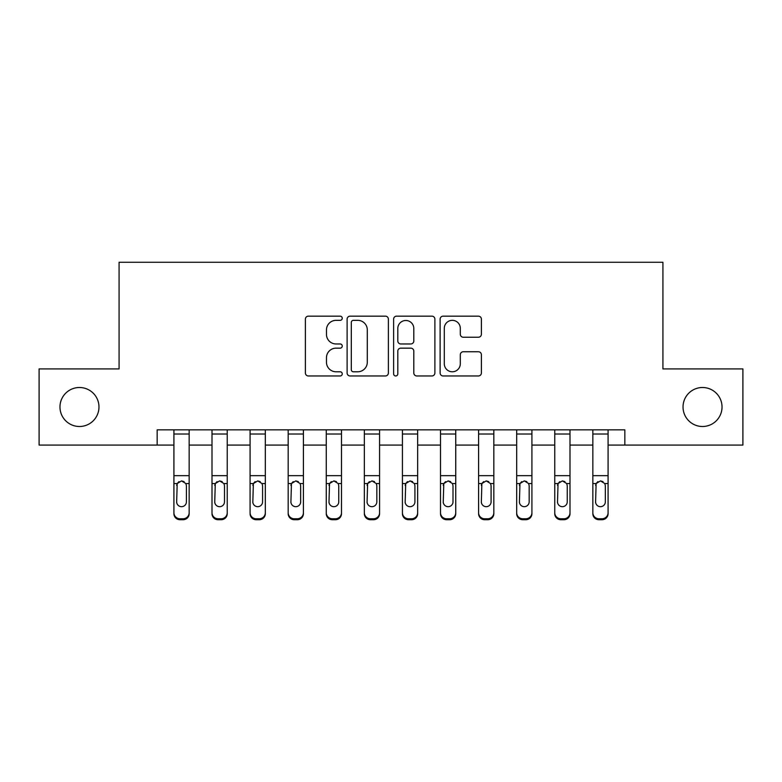 <?xml version="1.0" encoding="UTF-8"?>
<svg xmlns="http://www.w3.org/2000/svg" width="782" height="782" viewBox="0 0 782 782"><rect width="100%" height="100%" fill="white"/><g stroke="black" fill="none" stroke-linecap="round" stroke-linejoin="round"><path stroke-width="1.17" d="M342.252 318.245A2.092 2.092 0 0 0 340.16 316.153L308.382 316.153A2.991 2.991 0 0 0 305.391 319.144L305.391 372.975A2.991 2.991 0 0 0 308.382 375.966L340.16 375.966A2.092 2.092 0 0 0 342.252 373.874A2.092 2.092 0 0 0 340.16 371.782L336.045 371.782A9.57 9.57 0 0 1 326.475 362.213L326.475 357.726A9.57 9.57 0 0 1 336.045 348.156L340.16 348.156A2.092 2.092 0 0 0 342.252 346.064A2.092 2.092 0 0 0 340.16 343.963L336.045 343.963A9.57 9.57 0 0 1 326.475 334.393L326.475 329.916A9.57 9.57 0 0 1 336.045 320.337L340.16 320.337A2.092 2.092 0 0 0 342.252 318.245M683.028 406.992A19.501 19.501 0 0 0 702.529 426.493A19.501 19.501 0 0 0 722.03 406.992A19.501 19.501 0 0 0 702.529 387.501A19.501 19.501 0 0 0 683.028 406.992M59.97 406.992A19.501 19.501 0 0 0 79.471 426.493A19.501 19.501 0 0 0 98.972 406.992A19.501 19.501 0 0 0 79.471 387.501A19.501 19.501 0 0 0 59.97 406.992M478.398 337.238A2.991 2.991 0 0 0 481.389 334.246L481.389 319.144A2.991 2.991 0 0 0 478.398 316.153L443.111 316.153A2.991 2.991 0 0 0 440.119 319.144L440.119 372.975A2.991 2.991 0 0 0 443.111 375.966L478.398 375.966A2.991 2.991 0 0 0 481.389 372.975L481.389 354.735A2.991 2.991 0 0 0 478.398 351.744L463.296 351.744A2.991 2.991 0 0 0 460.305 354.735L460.305 363.777A7.996 7.996 0 0 1 452.309 371.782A7.996 7.996 0 0 1 444.303 363.777L444.303 328.342A7.996 7.996 0 0 1 452.309 320.337A7.996 7.996 0 0 1 460.305 328.342L460.305 334.246A2.991 2.991 0 0 0 463.296 337.238L478.398 337.238M157.162 445.075L39.1 445.075L39.1 368.909L119.079 368.909L119.079 262.273L662.921 262.273L662.921 368.909L742.9 368.909L742.9 445.075L624.838 445.075L624.838 429.846L157.162 429.846L157.162 445.075L173.917 445.075M388.38 319.144A2.991 2.991 0 0 0 385.389 316.153L350.101 316.153A2.991 2.991 0 0 0 347.11 319.144L347.11 372.975A2.991 2.991 0 0 0 350.101 375.966L385.389 375.966A2.991 2.991 0 0 0 388.38 372.975L388.38 319.144M396.611 316.153L431.899 316.153A2.991 2.991 0 0 1 434.89 319.144L434.89 372.975A2.991 2.991 0 0 1 431.899 375.966L416.796 375.966A2.991 2.991 0 0 1 413.805 372.975L413.805 351.147A2.991 2.991 0 0 0 410.814 348.156L400.795 348.156A2.991 2.991 0 0 0 397.803 351.147L397.803 373.874A2.092 2.092 0 0 1 395.712 375.966A2.092 2.092 0 0 1 393.62 373.874L393.62 319.144A2.991 2.991 0 0 1 396.611 316.153M189.156 445.075L212 445.075M227.239 445.075L250.084 445.075M265.323 445.075L288.177 445.075M303.406 445.075L326.26 445.075M341.49 445.075L364.344 445.075M379.573 445.075L402.427 445.075M417.656 445.075L440.51 445.075M455.74 445.075L478.594 445.075M493.823 445.075L516.677 445.075M531.916 445.075L554.761 445.075M570 445.075L592.844 445.075M608.083 445.075L624.838 445.075M353.396 320.337A2.092 2.092 0 0 0 351.304 322.438L351.304 369.69A2.092 2.092 0 0 0 353.396 371.782L357.726 371.782A9.57 9.57 0 0 0 367.296 362.213L367.296 329.916A9.57 9.57 0 0 0 357.726 320.337L353.396 320.337M413.805 328.489A7.996 7.996 0 0 0 405.799 320.493A7.996 7.996 0 0 0 397.803 328.489L397.803 340.972A2.991 2.991 0 0 0 400.795 343.963L410.814 343.963A2.991 2.991 0 0 0 413.805 340.972L413.805 328.489M173.917 484.508L173.917 512.728A6.09 6.041 0 0 0 180.016 518.769L183.056 518.769A6.09 6.041 0 0 0 189.156 512.728L189.156 513.676A6.09 6.041 180 0 1 183.056 519.727L183.056 518.769M186.409 501.839L186.409 485.798L186.409 501.839A4.878 4.839 180 0 1 181.532 506.677A4.878 4.839 180 0 0 186.409 501.839M176.664 502.797L176.664 501.839A4.878 4.839 180 0 0 181.532 506.677M178.99 481.614L177.201 483.55L176.664 485.417M184.083 481.614L181.532 480.901L185.872 483.55L186.409 485.798M189.156 429.846L189.156 512.728M173.917 429.846L173.917 512.728M180.016 518.769L180.016 519.727L183.056 519.727M180.016 519.727A6.09 6.041 180 0 1 173.917 513.676M173.917 483.55L177.201 483.55L176.664 501.839M177.201 483.55L181.532 480.901M212 484.508L212 512.728A6.09 6.041 -0 0 0 218.1 518.769L221.14 518.769A6.09 6.041 -0 0 0 227.239 512.728L227.239 513.676A6.09 6.041 180 0 1 221.14 519.727L221.14 518.769M224.493 501.839L224.493 485.798L224.493 501.839A4.878 4.839 180 0 1 219.625 506.677A4.878 4.839 180 0 0 224.493 501.839M214.747 502.797L214.747 501.839A4.878 4.839 180 0 0 219.625 506.677M217.073 481.614L215.285 483.55L214.747 485.417M222.166 481.614L219.625 480.901L223.955 483.55L224.493 485.798M250.084 484.508L250.084 512.728A6.09 6.041 -0 0 0 256.183 518.769L259.223 518.769A6.09 6.041 -0 0 0 265.323 512.728L265.323 513.676A6.09 6.041 180 0 1 259.223 519.727L259.223 518.769M262.576 501.839L262.576 485.798L262.576 501.839A4.878 4.839 180 0 1 257.708 506.677A4.878 4.839 180 0 0 262.576 501.839M252.83 502.797L252.83 501.839A4.878 4.839 180 0 0 257.708 506.677M255.157 481.614L253.368 483.55L252.83 485.417M260.25 481.614L257.708 480.901L262.038 483.55L262.576 485.798M288.177 484.508L288.177 512.728A6.09 6.041 -0 0 0 294.267 518.769L297.316 518.769A6.09 6.041 -0 0 0 303.406 512.728L303.406 513.676A6.09 6.041 180 0 1 297.316 519.727L297.316 518.769M300.659 501.839L300.659 485.798L300.659 501.839A4.878 4.839 180 0 1 295.792 506.677A4.878 4.839 180 0 0 300.659 501.839M290.914 502.797L290.914 501.839A4.878 4.839 180 0 0 295.792 506.677M293.25 481.614L291.451 483.55L290.914 485.417M298.333 481.614L295.792 480.901L300.122 483.55L300.659 485.798M227.239 429.846L227.239 512.728M212 429.846L212 512.728M218.1 518.769L218.1 519.727L221.14 519.727M218.1 519.727A6.09 6.041 180 0 1 212 513.676M212 483.55L215.285 483.55L214.747 501.839M215.285 483.55L219.625 480.901M265.323 429.846L265.323 512.728M250.084 429.846L250.084 512.728M256.183 518.769L256.183 519.727L259.223 519.727M256.183 519.727A6.09 6.041 180 0 1 250.084 513.676M250.084 483.55L253.368 483.55L252.83 501.839M253.368 483.55L257.708 480.901M303.406 429.846L303.406 512.728M288.177 429.846L288.177 512.728M294.267 518.769L294.267 519.727L297.316 519.727M294.267 519.727A6.09 6.041 180 0 1 288.177 513.676M288.177 483.55L291.451 483.55L290.914 501.839M291.451 483.55L295.792 480.901M326.26 484.508L326.26 512.728A6.09 6.041 -0 0 0 332.35 518.769L335.4 518.769A6.09 6.041 -0 0 0 341.49 512.728L341.49 513.676A6.09 6.041 180 0 1 335.4 519.727L335.4 518.769M338.753 501.839L338.753 485.798L338.753 501.839A4.878 4.839 180 0 1 333.875 506.677A4.878 4.839 180 0 0 338.753 501.839M328.997 502.797L328.997 501.839A4.878 4.839 180 0 0 333.875 506.677M331.333 481.614L329.535 483.55L328.997 485.417M336.416 481.614L333.875 480.901L338.205 483.55L338.753 485.798M341.49 429.846L341.49 512.728M326.26 429.846L326.26 512.728M332.35 518.769L332.35 519.727L335.4 519.727M332.35 519.727A6.09 6.041 180 0 1 326.26 513.676M326.26 483.55L329.535 483.55L328.997 501.839M329.535 483.55L333.875 480.901M364.344 484.508L364.344 512.728A6.09 6.041 -0 0 0 370.433 518.769L373.483 518.769A6.09 6.041 -0 0 0 379.573 512.728L379.573 513.676A6.09 6.041 180 0 1 373.483 519.727L373.483 518.769M376.836 501.839L376.836 485.798L376.836 501.839A4.878 4.839 180 0 1 371.958 506.677A4.878 4.839 180 0 0 376.836 501.839M367.081 502.797L367.081 501.839A4.878 4.839 180 0 0 371.958 506.677M369.417 481.614L367.618 483.55L367.081 485.417M374.5 481.614L371.958 480.901L376.289 483.55L376.836 485.798M402.427 484.508L402.427 512.728A6.09 6.041 -0 0 0 408.517 518.769L411.567 518.769A6.09 6.041 -0 0 0 417.656 512.728L417.656 513.676A6.09 6.041 180 0 1 411.567 519.727L411.567 518.769M414.919 501.839L414.919 485.798L414.919 501.839A4.878 4.839 180 0 1 410.042 506.677A4.878 4.839 180 0 0 414.919 501.839M405.164 502.797L405.164 501.839A4.878 4.839 180 0 0 410.042 506.677M407.5 481.614L405.711 483.55L405.164 485.417M412.583 481.614L410.042 480.901L414.382 483.55L414.919 485.798M440.51 484.508L440.51 512.728A6.09 6.041 -0 0 0 446.6 518.769L449.65 518.769A6.09 6.041 -0 0 0 455.74 512.728L455.74 513.676A6.09 6.041 180 0 1 449.65 519.727L449.65 518.769M453.003 501.839L453.003 485.798L453.003 501.839A4.878 4.839 180 0 1 448.125 506.677A4.878 4.839 180 0 0 453.003 501.839M443.247 502.797L443.247 501.839A4.878 4.839 180 0 0 448.125 506.677M445.584 481.614L443.795 483.55L443.247 485.417M450.667 481.614L448.125 480.901L452.465 483.55L453.003 485.798M379.573 429.846L379.573 512.728M364.344 429.846L364.344 512.728M370.433 518.769L370.433 519.727L373.483 519.727M370.433 519.727A6.09 6.041 180 0 1 364.344 513.676M364.344 483.55L367.618 483.55L367.081 501.839M367.618 483.55L371.958 480.901M417.656 429.846L417.656 512.728M402.427 429.846L402.427 512.728M408.517 518.769L408.517 519.727L411.567 519.727M408.517 519.727A6.09 6.041 180 0 1 402.427 513.676M402.427 483.55L405.711 483.55L405.164 501.839M405.711 483.55L410.042 480.901M455.74 429.846L455.74 512.728M440.51 429.846L440.51 512.728M446.6 518.769L446.6 519.727L449.65 519.727M446.6 519.727A6.09 6.041 180 0 1 440.51 513.676M440.51 483.55L443.795 483.55L443.247 501.839M443.795 483.55L448.125 480.901M478.594 484.508L478.594 512.728A6.09 6.041 -0 0 0 484.684 518.769L487.733 518.769A6.09 6.041 -0 0 0 493.823 512.728L493.823 513.676A6.09 6.041 180 0 1 487.733 519.727L487.733 518.769M491.086 501.839L491.086 485.798L491.086 501.839A4.878 4.839 180 0 1 486.209 506.677A4.878 4.839 180 0 0 491.086 501.839M481.341 502.797L481.341 501.839A4.878 4.839 180 0 0 486.209 506.677M483.667 481.614L481.878 483.55L481.341 485.417M488.75 481.614L486.209 480.901L490.549 483.55L491.086 485.798M493.823 429.846L493.823 512.728M478.594 429.846L478.594 512.728M484.684 518.769L484.684 519.727L487.733 519.727M484.684 519.727A6.09 6.041 180 0 1 478.594 513.676M478.594 483.55L481.878 483.55L481.341 501.839M481.878 483.55L486.209 480.901M516.677 484.508L516.677 512.728A6.09 6.041 -0 0 0 522.777 518.769L525.817 518.769A6.09 6.041 -0 0 0 531.916 512.728L531.916 513.676A6.09 6.041 180 0 1 525.817 519.727L525.817 518.769M529.17 501.839L529.17 485.798L529.17 501.839A4.878 4.839 180 0 1 524.292 506.677A4.878 4.839 180 0 0 529.17 501.839M519.424 502.797L519.424 501.839A4.878 4.839 180 0 0 524.292 506.677M521.75 481.614L519.962 483.55L519.424 485.417M526.843 481.614L524.292 480.901L528.632 483.55L529.17 485.798M531.916 429.846L531.916 512.728M516.677 429.846L516.677 512.728M522.777 518.769L522.777 519.727L525.817 519.727M522.777 519.727A6.09 6.041 180 0 1 516.677 513.676M516.677 483.55L519.962 483.55L519.424 501.839M519.962 483.55L524.292 480.901M554.761 484.508L554.761 512.728A6.09 6.041 -0 0 0 560.86 518.769L563.9 518.769A6.09 6.041 -0 0 0 570 512.728L570 513.676A6.09 6.041 180 0 1 563.9 519.727L563.9 518.769M567.253 501.839L567.253 485.798L567.253 501.839A4.878 4.839 180 0 1 562.375 506.677A4.878 4.839 180 0 0 567.253 501.839M557.507 502.797L557.507 501.839A4.878 4.839 180 0 0 562.375 506.677M559.834 481.614L558.045 483.55L557.507 485.417M564.927 481.614L562.375 480.901L566.715 483.55L567.253 485.798M570 429.846L570 512.728M554.761 429.846L554.761 512.728M560.86 518.769L560.86 519.727L563.9 519.727M560.86 519.727A6.09 6.041 180 0 1 554.761 513.676M554.761 483.55L558.045 483.55L557.507 501.839M558.045 483.55L562.375 480.901M592.844 484.508L592.844 512.728A6.09 6.041 -0 0 0 598.944 518.769L601.984 518.769A6.09 6.041 -0 0 0 608.083 512.728L608.083 513.676A6.09 6.041 180 0 1 601.984 519.727L601.984 518.769M605.336 501.839L605.336 485.798L605.336 501.839A4.878 4.839 180 0 1 600.468 506.677A4.878 4.839 180 0 0 605.336 501.839M595.591 502.797L595.591 501.839A4.878 4.839 180 0 0 600.468 506.677M597.917 481.614L596.128 483.55L595.591 485.417M603.01 481.614L600.468 480.901L604.799 483.55L605.336 485.798M608.083 429.846L608.083 512.728M592.844 429.846L592.844 512.728M598.944 518.769L598.944 519.727L601.984 519.727M598.944 519.727A6.09 6.041 180 0 1 592.844 513.676M592.844 483.55L596.128 483.55L595.591 501.839M596.128 483.55L600.468 480.901M185.872 483.55L189.156 483.55M173.917 475.671L189.156 475.671M173.917 434.02L189.156 434.02M223.955 483.55L227.239 483.55M212 475.671L227.239 475.671M212 434.02L227.239 434.02M262.038 483.55L265.323 483.55M250.084 475.671L265.323 475.671M250.084 434.02L265.323 434.02M300.122 483.55L303.406 483.55M288.177 475.671L303.406 475.671M288.177 434.02L303.406 434.02M338.205 483.55L341.49 483.55M326.26 475.671L341.49 475.671M326.26 434.02L341.49 434.02M376.289 483.55L379.573 483.55M364.344 475.671L379.573 475.671M364.344 434.02L379.573 434.02M414.382 483.55L417.656 483.55M402.427 475.671L417.656 475.671M402.427 434.02L417.656 434.02M452.465 483.55L455.74 483.55M440.51 475.671L455.74 475.671M440.51 434.02L455.74 434.02M490.549 483.55L493.823 483.55M478.594 475.671L493.823 475.671M478.594 434.02L493.823 434.02M528.632 483.55L531.916 483.55M516.677 475.671L531.916 475.671M516.677 434.02L531.916 434.02M566.715 483.55L570 483.55M554.761 475.671L570 475.671M554.761 434.02L570 434.02M604.799 483.55L608.083 483.55M592.844 475.671L608.083 475.671M592.844 434.02L608.083 434.02"/></g></svg>
